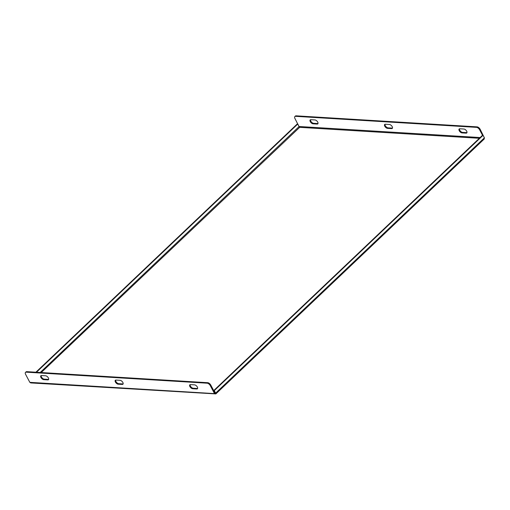 <?xml version="1.0" encoding="UTF-8"?>
<svg xmlns="http://www.w3.org/2000/svg" width="510" height="510" viewBox="0 0 510 510"><rect width="100%" height="100%" fill="white"/><g stroke="black" fill="none" stroke-linecap="round" stroke-linejoin="round"><path stroke-width="0.76" d="M294.85 116.56L295.379 116.057A2.843 1.447 46.5 0 1 296.125 115.827L295.596 116.331A2.843 1.447 -133.5 0 0 294.85 116.56A2.843 1.447 -133.5 0 0 294.946 118.505L299.415 127.321L297.795 124.013L297.241 123.981L35.885 372.217M36.446 372.255L297.795 124.013M41.24 372.542L299.504 127.494M296.125 115.827L477.067 126.862A2.843 1.447 46.5 0 1 480.139 129.259L479.61 129.769A2.843 1.447 -133.5 0 0 476.538 127.366L477.067 126.862M295.596 116.331L476.538 127.366M484.5 138.063L480.139 129.259M483.748 139.224L484.404 137.827L483.072 135.316L482.511 135.277L479.61 129.769M391.623 128.603A2.556 1.307 -133.5 0 0 392.292 128.399A2.556 1.307 -133.5 0 0 391.89 126.136A2.556 1.307 -133.5 0 0 389.442 124.491L385.35 124.242A2.556 1.307 -133.5 0 0 384.674 124.446A2.556 1.307 -133.5 0 0 385.082 126.709A2.556 1.307 -133.5 0 0 387.53 128.354L391.623 128.603L392.152 128.099A2.556 1.307 -133.5 0 0 392.49 128.074M317.144 124.064A2.556 1.307 -133.5 0 0 317.813 123.86A2.556 1.307 -133.5 0 0 317.405 121.597A2.556 1.307 -133.5 0 0 314.963 119.946L310.864 119.697A2.556 1.307 -133.5 0 0 310.195 119.901A2.556 1.307 -133.5 0 0 310.603 122.164A2.556 1.307 -133.5 0 0 313.044 123.815L317.144 124.064L317.673 123.56A2.556 1.307 -133.5 0 0 318.004 123.535M459.829 128.781A2.556 1.307 -133.5 0 0 459.159 128.985A2.556 1.307 -133.5 0 0 459.567 131.248A2.556 1.307 -133.5 0 0 462.009 132.9L466.108 133.148A2.556 1.307 -133.5 0 0 466.777 132.944A2.556 1.307 -133.5 0 0 466.369 130.675A2.556 1.307 -133.5 0 0 463.928 129.03L459.829 128.781M385.012 124.268A2.556 1.307 -133.5 0 0 385.84 126.486A2.556 1.307 -133.5 0 0 388.059 127.851L392.152 128.099M310.533 119.722A2.556 1.307 -133.5 0 0 311.355 121.941A2.556 1.307 -133.5 0 0 313.573 123.305L317.673 123.56M459.497 128.807A2.556 1.307 -133.5 0 0 460.32 131.025A2.556 1.307 -133.5 0 0 462.538 132.39L466.637 132.645A2.556 1.307 -133.5 0 0 466.975 132.613M214.302 390.596L213.747 390.558L215.08 393.076L215.634 393.108L214.302 390.596L483.072 135.316M482.511 135.277L213.747 390.558M210.26 385.598A2.843 1.447 -133.5 0 0 207.187 383.201L207.717 382.698A2.843 1.447 46.5 0 1 210.789 385.095L210.26 385.598L214.493 393.605L215.641 393.886L215.411 393.459M210.789 385.095L215.029 393.095L214.493 393.605L29.829 382.341L30.759 382.927L215.851 393.918L484.277 138.962M215.641 393.886L215.634 393.108L484.404 137.827M207.187 383.201L26.246 372.166A2.843 1.447 -133.5 0 0 25.5 372.396A2.843 1.447 -133.5 0 0 25.596 374.34L29.829 382.341M207.717 382.698L26.775 371.662L26.246 372.166M123.139 383.909A2.556 1.307 46.5 0 1 122.808 383.934L118.709 383.686A2.556 1.307 46.5 0 1 116.49 382.322A2.556 1.307 46.5 0 1 115.662 380.103M48.66 379.37A2.556 1.307 46.5 0 1 48.322 379.395L44.223 379.14A2.556 1.307 46.5 0 1 42.005 377.776A2.556 1.307 46.5 0 1 41.182 375.558M197.625 388.448A2.556 1.307 46.5 0 1 197.287 388.48L193.188 388.225A2.556 1.307 46.5 0 1 190.969 386.861A2.556 1.307 46.5 0 1 190.147 384.642M25.5 372.396L26.029 371.892A2.843 1.447 46.5 0 1 26.775 371.662M120.092 380.326L115.999 380.077A2.556 1.307 -133.5 0 0 115.33 380.281A2.556 1.307 -133.5 0 0 115.732 382.545A2.556 1.307 -133.5 0 0 118.18 384.189L122.272 384.438A2.556 1.307 -133.5 0 0 122.948 384.234A2.556 1.307 -133.5 0 0 122.54 381.971A2.556 1.307 -133.5 0 0 120.092 380.326M45.613 375.781L41.514 375.532A2.556 1.307 -133.5 0 0 40.845 375.736A2.556 1.307 -133.5 0 0 41.253 377.999A2.556 1.307 -133.5 0 0 43.694 379.65L47.793 379.899A2.556 1.307 -133.5 0 0 48.463 379.695A2.556 1.307 -133.5 0 0 48.055 377.432A2.556 1.307 -133.5 0 0 45.613 375.781M192.659 388.728L196.758 388.983A2.556 1.307 -133.5 0 0 197.427 388.779A2.556 1.307 -133.5 0 0 197.019 386.51A2.556 1.307 -133.5 0 0 194.578 384.865L190.479 384.617A2.556 1.307 -133.5 0 0 189.809 384.82A2.556 1.307 -133.5 0 0 190.217 387.084A2.556 1.307 -133.5 0 0 192.659 388.728L193.188 388.225M299.415 127.321L479.336 138.293M40.182 372.478L299.128 126.531M299.179 126.505L480.133 137.541M197.287 388.48L196.758 388.983M462.538 132.39L462.009 132.9M466.637 132.645L466.108 133.148M44.223 379.14L43.694 379.65M48.322 379.395L47.793 379.899M313.573 123.305L313.044 123.815M118.709 383.686L118.18 384.189M122.808 383.934L122.272 384.438M388.059 127.851L387.53 128.354"/></g></svg>

